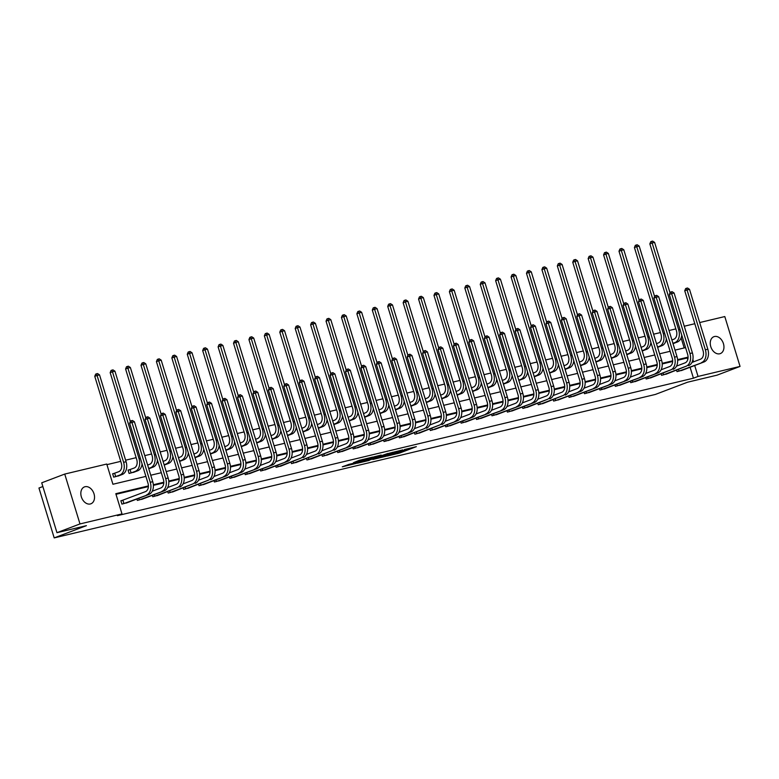 <?xml version="1.0" encoding="UTF-8"?>
<svg xmlns="http://www.w3.org/2000/svg" width="779" height="779" viewBox="0 0 779 779"><rect width="100%" height="100%" fill="white"/><g stroke="black" fill="none" stroke-linecap="round" stroke-linejoin="round"><path stroke-width="1.17" d="M387.504 455.968L399.734 453.018L416.356 446.659L404.311 449.58L407.047 449.142L405.908 449.697L387.553 456.046M85.047 486.719A9.036 6.475 -110.8 0 1 93.879 493.438A9.036 6.475 -110.8 0 1 90.89 503.799A9.036 6.475 -110.8 0 1 90.315 503.974A9.036 6.475 -110.8 0 1 81.483 497.255A9.036 6.475 -110.8 0 1 84.473 486.894A9.036 6.475 -110.8 0 1 85.047 486.719M714.47 336.518A9.036 6.475 -110.8 0 1 723.301 343.237A9.036 6.475 -110.8 0 1 720.322 353.598A9.036 6.475 -110.8 0 1 719.747 353.773A9.036 6.475 -110.8 0 1 710.906 347.054A9.036 6.475 -110.8 0 1 713.895 336.694A9.036 6.475 -110.8 0 1 714.47 336.518M349.07 464.333L342.283 466.816L356.022 463.447L372.644 457.088L358.905 460.457L353.462 462.668L369.11 458.179L357.444 462.716L351.3 464.42L354.396 463.096L349.07 464.333M699.678 322.555L724.801 316.556L740.05 366.422L717.031 375.166L687.575 382.197L655.353 394.447L54.199 537.899L86.42 525.65L56.964 532.68L79.984 523.936L64.735 474.07L106.742 464.041L112.926 484.256L145.897 476.388M740.05 366.422L698.042 376.442L694.693 365.507M148.4 485.921L115.808 493.691L121.991 513.906L117.386 515.659L693.437 378.195L698.042 376.442M121.991 513.906L79.984 523.936M372.81 459.444L386.199 456.241L402.821 449.892L389.081 453.261L372.81 459.444M369.236 460.418L357.366 463.213L373.988 456.854L381.184 455.053L373.881 457.906L377.552 457.069L387.903 453.436L369.168 460.204M42.864 486.544L38.95 488.034L54.199 537.899M693.437 378.195L690.097 367.25M687.76 359.616L687.253 357.98L677.633 360.278M672.647 361.466L662.218 363.959M657.223 365.147L646.794 367.639M641.808 368.827L631.38 371.31M626.384 372.508L615.955 374.991M610.97 376.189L600.541 378.672M595.546 379.86L585.117 382.353M580.131 383.541L569.702 386.033M564.707 387.221L554.278 389.714M549.292 390.902L538.864 393.395M533.868 394.583L523.439 397.076M518.454 398.264L508.025 400.747M503.03 401.945L492.601 404.428M487.615 405.625L477.186 408.108M472.191 409.296L461.762 411.789M456.776 412.977L446.348 415.47M441.352 416.658L430.923 419.151M425.938 420.339L415.509 422.831M410.514 424.019L400.085 426.502M395.099 427.7L384.67 430.183M379.675 431.381L369.246 433.864M364.26 435.062L353.832 437.545M348.836 438.733L338.407 441.226M333.422 442.414L322.993 444.906M317.998 446.094L307.578 448.587M302.583 449.775L292.154 452.268M287.159 453.456L276.74 455.939M271.744 457.137L261.316 459.62M256.32 460.817L245.901 463.301M240.906 464.498L230.477 466.981M225.482 468.169L215.062 470.662M210.067 471.85L199.638 474.343M194.643 475.531L184.224 478.024M179.228 479.212L168.8 481.704M163.804 482.892L153.385 485.375M148.39 486.573L115.993 494.305M682.871 369.996L677.009 371.632L676.571 370.21M667.457 373.677L661.585 375.312L661.157 373.891M652.033 377.357L646.171 378.993L645.733 377.572M636.618 381.038L630.747 382.674L630.318 381.252M621.194 384.719L615.332 386.355L614.894 384.933M605.78 388.4L599.908 390.026L599.479 388.604M590.355 392.071L584.493 393.707L584.055 392.285M574.941 395.751L569.069 397.387L568.641 395.966M559.517 399.432L553.655 401.068L553.217 399.646M544.102 403.113L538.231 404.749L537.802 403.327M528.678 406.794L522.816 408.43L522.378 407.008M513.264 410.475L507.392 412.11L506.963 410.689M497.839 414.155L491.977 415.791L491.539 414.37M482.425 417.836L476.553 419.462L476.125 418.041M467.001 421.507L461.139 423.143L460.701 421.721M451.586 425.188L445.715 426.824L445.286 425.402M436.162 428.869L430.3 430.505L429.862 429.083M420.748 432.549L414.876 434.185L414.447 432.764M405.323 436.23L399.461 437.866L399.023 436.444M389.909 439.911L384.037 441.547L383.609 440.125M374.485 443.592L368.623 445.228L368.185 443.806M359.07 447.273L353.199 448.899L352.77 447.477M343.646 450.944L337.784 452.58L337.346 451.158M328.232 454.624L322.36 456.26L321.931 454.839M312.807 458.305L306.945 459.941L306.507 458.519M297.393 461.986L291.531 463.622L291.093 462.2M281.969 465.667L276.107 467.303L275.669 465.881M266.554 469.348L260.692 470.983L260.254 469.562M251.13 473.028L245.268 474.664L244.83 473.243M235.716 476.709L229.854 478.335L229.416 476.914M220.291 480.38L214.429 482.016L213.991 480.594M204.877 484.061L199.015 485.697L198.577 484.275M189.453 487.742L183.591 489.378L183.153 487.956M174.038 491.422L168.176 493.058L167.738 491.637M158.614 495.103L152.752 496.739L152.314 495.317M143.2 498.784L137.338 500.42L136.9 498.998M122.488 500.342L120.881 500.722L121.913 504.101L127.775 502.465M675.841 328.894L669.025 330.52M660.417 332.575L653.6 334.201M645.002 336.246L638.186 337.882M629.578 339.926L622.762 341.553M614.164 343.607L607.347 345.233M598.739 347.288L591.923 348.914M583.325 350.969L576.509 352.595M567.901 354.649L561.084 356.276M552.486 358.33L545.67 359.956M537.062 362.011L530.246 363.637M521.648 365.682L514.831 367.308M506.223 369.363L499.407 370.989M490.809 373.044L483.993 374.67M475.385 376.724L468.568 378.351M459.97 380.405L453.154 382.031M444.546 384.086L437.73 385.712M429.132 387.767L422.315 389.393M413.707 391.447L406.891 393.074M398.293 395.119L391.477 396.745M382.869 398.799L376.053 400.425M367.454 402.48L360.638 404.106M352.03 406.161L345.214 407.787M336.616 409.842L329.799 411.468M321.191 413.522L314.375 415.149M305.777 417.203L298.961 418.829M290.353 420.884L283.537 422.51M274.938 424.555L268.122 426.181M259.514 428.236L252.698 429.862M244.1 431.917L237.283 433.543M228.675 435.597L221.859 437.223M213.261 439.278L206.445 440.904M197.837 442.959L191.021 444.585M182.422 446.64L175.606 448.266M166.998 450.32L160.182 451.947M151.584 453.991L144.767 455.618M136.159 457.672L125.614 460.194M120.745 461.353L106.937 464.654M684.186 347.94L681.109 337.872M674.633 343.042L673.037 343.656M659.209 346.723L657.622 347.337M643.795 350.404L642.198 351.017M628.371 354.085L626.783 354.698M612.956 357.765L611.359 358.379M597.532 361.437L595.945 362.06M582.117 365.117L580.521 365.731M566.693 368.798L565.106 369.412M551.279 372.479L549.682 373.092M535.855 376.16L534.267 376.773M520.44 379.84L518.843 380.454M505.016 383.521L503.429 384.135M489.601 387.202L488.005 387.815M474.177 390.873L472.59 391.496M458.763 394.554L457.166 395.167M443.339 398.235L441.751 398.848M427.924 401.915L426.327 402.529M412.5 405.596L410.913 406.21M397.086 409.277L395.489 409.89M381.661 412.958L380.074 413.571M366.247 416.638L364.65 417.252M350.823 420.309L349.235 420.933M335.408 423.99L333.811 424.604M319.984 427.671L318.397 428.284M304.57 431.352L302.973 431.965M289.145 435.033L287.558 435.646M273.731 438.713L272.134 439.327M258.307 442.394L256.719 443.008M242.892 446.075L241.295 446.688M227.468 449.746L225.881 450.369M212.054 453.427L210.457 454.04M196.629 457.107L195.042 457.721M181.215 460.788L179.618 461.402M165.791 464.469L164.203 465.082M150.376 468.15L148.779 468.763M129.665 469.708L128.058 470.088L129.09 473.457L134.952 471.831M114.25 473.389L112.643 473.768L113.676 477.137L119.538 475.511M56.964 532.68L41.725 482.814L64.735 474.07M684.254 326.235L694.81 323.713M150.766 475.229L161.311 472.717M166.18 471.548L176.736 469.036M181.604 467.877L192.15 465.355M197.019 464.196L207.574 461.674M212.443 460.516L222.989 457.994M227.857 456.835L238.413 454.313M243.272 453.154L253.827 450.632M258.696 449.473L269.252 446.961M274.111 445.792L284.666 443.28M289.535 442.112L300.09 439.599M304.949 438.441L315.505 435.919M320.373 434.76L330.929 432.238M335.788 431.079L346.343 428.557M351.212 427.398L361.768 424.876M366.627 423.718L377.182 421.196M382.051 420.037L392.606 417.525M397.465 416.356L408.021 413.844M412.889 412.675L423.445 410.163M428.304 409.004L438.859 406.482M443.728 405.323L454.284 402.801M459.143 401.643L469.698 399.121M474.567 397.962L485.122 395.44M489.981 394.281L500.537 391.759M505.405 390.6L515.961 388.088M520.82 386.92L531.375 384.407M536.244 383.239L546.8 380.727M551.659 379.568L562.214 377.046M567.083 375.887L577.638 373.365M582.497 372.206L593.053 369.684M597.921 368.525L608.477 366.003M613.336 364.845L623.891 362.323M628.76 361.164L639.316 358.652M644.175 357.483L654.73 354.971M659.599 353.802L670.154 351.29M675.013 350.131L685.569 347.609M688.081 357.133L677.594 359.635M672.657 360.813L662.169 363.316M657.242 364.494L646.755 366.997M641.818 368.175L631.331 370.677M626.404 371.856L615.916 374.348M610.979 375.527L600.492 378.029M595.565 379.207L585.078 381.71M580.141 382.888L569.653 385.391M564.726 386.569L554.239 389.072M549.302 390.25L538.815 392.752M533.888 393.931L523.4 396.433M518.463 397.611L507.976 400.114M503.049 401.292L492.562 403.785M487.625 404.963L477.137 407.466M472.21 408.644L461.723 411.146M456.786 412.325L446.299 414.827M441.372 416.005L430.884 418.508M425.947 419.686L415.46 422.189M410.533 423.367L400.046 425.87M395.109 427.048L384.622 429.55M379.694 430.719L369.207 433.221M364.27 434.4L353.783 436.902M348.856 438.08L338.368 440.583M333.431 441.761L322.944 444.264M318.017 445.442L307.53 447.944M302.593 449.123L292.106 451.625M287.178 452.803L276.691 455.306M271.754 456.484L261.267 458.987M256.34 460.155L245.852 462.658M240.915 463.836L230.428 466.339M225.501 467.517L215.014 470.019M210.077 471.198L199.59 473.7M194.662 474.878L184.175 477.381M179.238 478.559L168.751 481.062M163.824 482.24L153.336 484.742M693.573 361.826L692.872 359.547M687.253 357.98L688.071 357.668M384.524 456.591L400.357 450.642L392.665 452.862L382.898 456.572L381.768 457.127L384.524 456.591M367.386 460.331L376.705 457.487L367.386 460.331L367.123 459.464M671.907 339.965L673.864 339.225A7.06 4.908 -103.4 0 0 676.406 330.734L649.842 243.876L650.747 241.685L651.663 241.334L652.656 241.1L654.623 242.415L670.018 292.777M654.623 242.415L652.15 242.999L678.704 329.868A10.594 7.352 76.6 0 1 674.887 342.594L672.939 343.335M673.095 343.646L677.36 342.01L674.887 342.594M681.752 335.126A10.594 7.352 76.6 0 1 677.36 342.01M651.663 241.334L652.15 242.999L649.842 243.876M681.333 370.6L704.012 361.962L678.616 371.252M691.927 362.449L700.516 359.187A7.06 4.908 -103.4 0 0 703.057 350.696L684.741 290.791L685.637 288.6L686.562 288.249L687.545 288.006L689.512 289.321L707.829 349.226A10.594 7.352 76.6 0 1 704.012 361.962M689.512 289.321L687.049 289.915L705.365 349.82A10.594 7.352 76.6 0 1 701.548 362.556M686.562 288.249L687.049 289.915L684.741 290.791M678.528 369.47L679.025 371.106M656.493 343.646L658.44 342.906A7.06 4.908 -103.4 0 0 660.981 334.415L634.427 247.556L635.323 245.366L636.248 245.015L637.232 244.781L639.199 246.086L654.594 296.448M639.199 246.086L636.725 246.68L663.289 333.539A10.594 7.352 76.6 0 1 659.472 346.275L657.525 347.015M657.671 347.327L661.946 345.681L659.472 346.275M666.337 338.807A10.594 7.352 76.6 0 1 661.946 345.681M636.248 245.015L636.725 246.68L634.427 247.556M641.068 347.327L643.026 346.587A7.06 4.908 -103.4 0 0 645.567 338.096L619.003 251.237L619.909 249.046L620.824 248.696L621.817 248.462L623.784 249.767L639.179 300.129M623.784 249.767L621.311 250.361L647.865 337.219A10.594 7.352 76.6 0 1 644.048 349.956L642.1 350.696M642.256 351.008L646.521 349.362L644.048 349.956M650.913 342.478A10.594 7.352 76.6 0 1 646.521 349.362M620.824 248.696L621.311 250.361L619.003 251.237M665.918 374.28L686.124 366.227L663.192 374.933M676.513 366.12L685.092 362.858A7.06 4.908 -103.4 0 0 687.643 354.377L669.327 294.462L670.222 292.271L671.138 291.921L672.131 291.687L674.098 293.001L692.414 352.906A10.594 7.352 76.6 0 1 688.597 365.643M674.098 293.001L671.625 293.595L689.941 353.5A10.594 7.352 76.6 0 1 686.124 366.227M671.138 291.921L671.625 293.595L669.327 294.462M663.104 373.151L663.611 374.787M650.494 377.961L670.709 369.908L647.777 378.613M661.089 369.801L669.677 366.539A7.06 4.908 -103.4 0 0 672.219 358.058L653.902 298.143L654.798 295.952L655.723 295.601L656.707 295.368L658.674 296.682L676.99 356.587A10.594 7.352 76.6 0 1 673.173 369.324M658.674 296.682L656.21 297.266L674.526 357.181A10.594 7.352 76.6 0 1 670.709 369.908M655.723 295.601L656.21 297.266L653.902 298.143M647.69 376.832L648.186 378.467M625.654 351.008L627.601 350.268A7.06 4.908 -103.4 0 0 630.143 341.777L603.589 254.918L604.485 252.727L605.41 252.377L606.393 252.133L608.36 253.448L623.755 303.81M608.36 253.448L605.887 254.042L632.451 340.9A10.594 7.352 76.6 0 1 628.634 353.637L626.686 354.377M626.832 354.688L631.107 353.043L628.634 353.637M635.498 346.158A10.594 7.352 76.6 0 1 631.107 353.043M605.41 252.377L605.887 254.042L603.589 254.918M610.23 354.688L612.187 353.948A7.06 4.908 -103.4 0 0 614.728 345.457L588.164 258.589L589.07 256.398L589.985 256.048L590.979 255.814L592.946 257.128L608.341 307.491M592.946 257.128L590.472 257.722L617.026 344.581A10.594 7.352 76.6 0 1 613.209 357.318L611.262 358.058M611.418 358.359L615.683 356.724L613.209 357.318M620.074 349.839A10.594 7.352 76.6 0 1 615.683 356.724M589.985 256.048L590.472 257.722L588.164 258.589M594.815 358.369L596.763 357.619A7.06 4.908 -103.4 0 0 599.304 349.138L572.75 262.27L573.646 260.079L574.571 259.728L575.554 259.495L577.521 260.809L592.916 311.172M577.521 260.809L575.048 261.403L601.612 348.262A10.594 7.352 76.6 0 1 597.795 360.989L595.847 361.738M595.993 362.04L600.268 360.404L597.795 360.989M604.66 353.52A10.594 7.352 76.6 0 1 600.268 360.404M574.571 259.728L575.048 261.403L572.75 262.27M635.08 381.642L657.758 373.005L632.353 382.285M645.674 373.482L654.253 370.22A7.06 4.908 -103.4 0 0 656.804 361.729L638.488 301.824L639.384 299.633L640.299 299.282L641.292 299.048L643.259 300.363L661.575 360.268A10.594 7.352 76.6 0 1 657.758 373.005M643.259 300.363L640.786 300.947L659.102 360.862A10.594 7.352 76.6 0 1 655.285 373.589M640.299 299.282L640.786 300.947L638.488 301.824M632.266 380.512L632.772 382.148M619.656 385.323L642.334 376.676L616.939 385.965M630.25 377.163L638.838 373.901A7.06 4.908 -103.4 0 0 641.38 365.409L623.064 305.504L623.96 303.313L624.885 302.963L625.868 302.729L627.835 304.044L646.151 363.949A10.594 7.352 76.6 0 1 642.334 376.676M627.835 304.044L625.371 304.628L643.688 364.533A10.594 7.352 76.6 0 1 639.871 377.27M624.885 302.963L625.371 304.628L623.064 305.504M616.851 384.183L617.348 385.829M604.241 388.994L626.92 380.356L601.515 389.646M614.835 380.843L623.414 377.581A7.06 4.908 -103.4 0 0 625.965 369.09L607.649 309.185L608.545 306.994L609.46 306.644L610.454 306.41L612.421 307.724L630.737 367.63A10.594 7.352 76.6 0 1 626.92 380.356M612.421 307.724L609.947 308.309L628.264 368.214A10.594 7.352 76.6 0 1 624.446 380.95M609.46 306.644L609.947 308.309L607.649 309.185M601.427 387.864L601.933 389.51M588.817 392.674L611.505 384.037L586.1 393.327M599.411 384.524L608 381.262A7.06 4.908 -103.4 0 0 610.541 372.771L592.225 312.866L593.121 310.675L594.046 310.324L595.029 310.091L596.996 311.396L615.313 371.31A10.594 7.352 76.6 0 1 611.505 384.037M596.996 311.396L594.533 311.989L612.849 371.895A10.594 7.352 76.6 0 1 609.032 384.631M594.046 310.324L594.533 311.989L592.225 312.866M586.012 391.545L586.509 393.191M573.402 396.355L596.081 387.718L570.676 397.008M583.997 388.205L592.576 384.943A7.06 4.908 -103.4 0 0 595.127 376.452L576.811 316.547L577.706 314.356L578.622 314.005L579.615 313.762L581.582 315.076L599.898 374.991A10.594 7.352 76.6 0 1 596.081 387.718M581.582 315.076L579.109 315.67L597.425 375.575A10.594 7.352 76.6 0 1 593.608 388.312M578.622 314.005L579.109 315.67L576.811 316.547M570.588 395.226L571.095 396.871M557.978 400.036L580.667 391.399L555.261 400.688M568.573 391.886L577.161 388.614A7.06 4.908 -103.4 0 0 579.703 380.133L561.386 320.227L562.282 318.027L563.207 317.686L564.191 317.442L566.158 318.757L584.474 378.662A10.594 7.352 76.6 0 1 580.667 391.399M566.158 318.757L563.694 319.351L582.01 379.256A10.594 7.352 76.6 0 1 578.193 391.993M563.207 317.686L563.694 319.351L561.386 320.227M555.174 398.906L555.67 400.542M542.564 403.717L562.769 395.664L539.837 404.369M553.158 395.557L561.737 392.295A7.06 4.908 -103.4 0 0 564.288 383.813L545.972 323.898L546.868 321.708L547.783 321.357L548.776 321.123L550.743 322.438L569.059 382.343A10.594 7.352 76.6 0 1 565.242 395.08M550.743 322.438L548.27 323.032L566.586 382.937A10.594 7.352 76.6 0 1 562.769 395.664M547.783 321.357L548.27 323.032L545.972 323.898M539.75 402.587L540.256 404.223M527.14 407.398L547.355 399.345L524.423 408.04M537.734 399.238L546.322 395.975A7.06 4.908 -103.4 0 0 548.864 387.494L530.548 327.579L531.444 325.388L532.369 325.038L533.352 324.804L535.319 326.119L553.635 386.024A10.594 7.352 76.6 0 1 549.828 398.76M535.319 326.119L532.855 326.703L551.172 386.618A10.594 7.352 76.6 0 1 547.355 399.345M532.369 325.038L532.855 326.703L530.548 327.579M524.335 406.268L524.832 407.904M511.725 411.078L534.404 402.441L508.999 411.721M522.319 402.918L530.898 399.656A7.06 4.908 -103.4 0 0 533.449 391.165L515.133 331.26L516.029 329.069L516.944 328.719L517.938 328.485L519.905 329.799L538.221 389.704A10.594 7.352 76.6 0 1 534.404 402.441M519.905 329.799L517.431 330.384L535.748 390.298A10.594 7.352 76.6 0 1 531.93 403.025M516.944 328.719L517.431 330.384L515.133 331.26M508.911 409.949L509.417 411.585M496.301 414.759L518.989 406.112L493.584 415.402M506.895 406.599L515.484 403.337A7.06 4.908 -103.4 0 0 518.025 394.846L499.709 334.941L500.605 332.75L501.53 332.399L502.513 332.166L504.48 333.48L522.797 393.385A10.594 7.352 76.6 0 1 518.989 406.112M504.48 333.48L502.017 334.064L520.333 393.97A10.594 7.352 76.6 0 1 516.516 406.706M501.53 332.399L502.017 334.064L499.709 334.941M493.497 413.62L493.993 415.265M480.886 418.43L503.565 409.793L478.16 419.083M491.481 410.28L500.06 407.018A7.06 4.908 -103.4 0 0 502.611 398.527L484.295 338.622L485.19 336.431L486.106 336.08L487.099 335.846L489.066 337.161L507.382 397.066A10.594 7.352 76.6 0 1 503.565 409.793M489.066 337.161L486.593 337.745L504.909 397.65A10.594 7.352 76.6 0 1 501.092 410.387M486.106 336.08L486.593 337.745L484.295 338.622M478.072 417.301L478.579 418.946M465.462 422.111L488.151 413.474L462.745 422.763M476.057 413.961L484.645 410.699A7.06 4.908 -103.4 0 0 487.187 402.207L468.87 342.302L469.766 340.111L470.691 339.761L471.675 339.527L473.642 340.832L491.958 400.747A10.594 7.352 76.6 0 1 488.151 413.474M473.642 340.832L471.178 341.426L489.494 401.331A10.594 7.352 76.6 0 1 485.677 414.068M470.691 339.761L471.178 341.426L468.87 342.302M462.658 420.981L463.154 422.627M450.048 425.792L472.726 417.154L447.321 426.444M460.642 417.641L469.221 414.379A7.06 4.908 -103.4 0 0 471.772 405.888L453.456 345.983L454.352 343.792L455.267 343.442L456.26 343.198L458.227 344.513L476.544 404.418A10.594 7.352 76.6 0 1 472.726 417.154M458.227 344.513L455.754 345.107L474.07 405.012A10.594 7.352 76.6 0 1 470.253 417.748M455.267 343.442L455.754 345.107L453.456 345.983M447.234 424.662L447.74 426.308M434.624 429.472L457.312 420.835L431.907 430.125M445.218 421.322L453.806 418.05A7.06 4.908 -103.4 0 0 456.348 409.569L438.032 349.664L438.928 347.463L439.853 347.122L440.836 346.879L442.803 348.194L461.119 408.099A10.594 7.352 76.6 0 1 457.312 420.835M442.803 348.194L440.339 348.788L458.656 408.693A10.594 7.352 76.6 0 1 454.839 421.429M439.853 347.122L440.339 348.788L438.032 349.664M431.819 428.343L432.316 429.979M419.209 433.153L439.414 425.1L416.483 433.806M429.804 424.993L438.382 421.731A7.06 4.908 -103.4 0 0 440.933 413.25L422.617 353.335L423.513 351.144L424.428 350.793L425.422 350.56L427.389 351.874L445.705 411.779A10.594 7.352 76.6 0 1 441.888 424.516M427.389 351.874L424.915 352.468L443.232 412.373A10.594 7.352 76.6 0 1 439.414 425.1M424.428 350.793L424.915 352.468L422.617 353.335M416.395 432.024L416.901 433.66M403.785 436.834L424 428.781L401.068 437.477M414.379 428.674L422.968 425.412A7.06 4.908 -103.4 0 0 425.509 416.931L407.193 357.016L408.089 354.825L409.014 354.474L409.997 354.241L411.964 355.555L430.281 415.46A10.594 7.352 76.6 0 1 426.473 428.197M411.964 355.555L409.501 356.139L427.817 416.054A10.594 7.352 76.6 0 1 424 428.781M409.014 354.474L409.501 356.139L407.193 357.016M400.981 435.704L401.477 437.34M388.37 440.515L411.049 431.878L385.644 441.157M398.965 432.355L407.544 429.093A7.06 4.908 -103.4 0 0 410.095 420.602L391.779 360.696L392.674 358.506L393.59 358.155L394.583 357.921L396.55 359.236L414.866 419.141A10.594 7.352 76.6 0 1 411.049 431.878M396.55 359.236L394.077 359.82L412.393 419.735A10.594 7.352 76.6 0 1 408.576 432.462M393.59 358.155L394.077 359.82L391.779 360.696M385.556 439.385L386.063 441.021M372.946 444.196L395.635 435.549L370.229 444.838M383.541 436.036L392.129 432.773A7.06 4.908 -103.4 0 0 394.671 424.282L376.354 364.377L377.25 362.186L378.175 361.836L379.159 361.602L381.126 362.917L399.442 422.822A10.594 7.352 76.6 0 1 395.635 435.549M381.126 362.917L378.662 363.501L396.978 423.406A10.594 7.352 76.6 0 1 393.161 436.143M378.175 361.836L378.662 363.501L376.354 364.377M370.142 443.056L370.638 444.702M357.532 447.867L380.21 439.229L354.805 448.519M368.126 439.716L376.705 436.454A7.06 4.908 -103.4 0 0 379.256 427.963L360.94 368.058L361.836 365.867L362.751 365.517L363.744 365.283L365.711 366.588L384.028 426.502A10.594 7.352 76.6 0 1 380.21 439.229M365.711 366.588L363.238 367.182L381.554 427.087A10.594 7.352 76.6 0 1 377.737 439.823M362.751 365.517L363.238 367.182L360.94 368.058M354.718 446.737L355.224 448.383M579.391 362.04L581.348 361.3A7.06 4.908 -103.4 0 0 583.89 352.819L557.326 265.951L558.231 263.76L559.147 263.409L560.14 263.175L562.107 264.49L577.502 314.852M562.107 264.49L559.634 265.074L586.188 351.942A10.594 7.352 76.6 0 1 582.371 364.669L580.423 365.409M580.579 365.721L584.844 364.085L582.371 364.669M589.236 357.201A10.594 7.352 76.6 0 1 584.844 364.085M559.147 263.409L559.634 265.074L557.326 265.951M563.977 365.721L565.924 364.981A7.06 4.908 -103.4 0 0 568.466 356.49L541.911 269.631L542.807 267.44L543.732 267.09L544.716 266.856L546.683 268.171L562.078 318.533M546.683 268.171L544.209 268.755L570.773 355.623A10.594 7.352 76.6 0 1 566.956 368.35L565.009 369.09M565.155 369.402L569.43 367.766L566.956 368.35M573.821 360.881A10.594 7.352 76.6 0 1 569.43 367.766M543.732 267.09L544.209 268.755L541.911 269.631M548.552 369.402L550.51 368.662A7.06 4.908 -103.4 0 0 553.051 360.171L526.487 273.312L527.393 271.121L528.308 270.771L529.301 270.537L531.268 271.852L546.663 322.204M531.268 271.852L528.795 272.436L555.349 359.304A10.594 7.352 76.6 0 1 551.532 372.031L549.584 372.771M549.74 373.083L554.005 371.447L551.532 372.031M558.397 364.562A10.594 7.352 76.6 0 1 554.005 371.447M528.308 270.771L528.795 272.436L526.487 273.312M533.138 373.083L535.085 372.343A7.06 4.908 -103.4 0 0 537.627 363.851L511.073 276.993L511.969 274.802L512.894 274.451L513.877 274.218L515.844 275.523L531.239 325.885M515.844 275.523L513.371 276.117L539.935 362.975A10.594 7.352 76.6 0 1 536.118 375.712L534.17 376.452M534.316 376.763L538.591 375.118L536.118 375.712M542.982 368.243A10.594 7.352 76.6 0 1 538.591 375.118M512.894 274.451L513.371 276.117L511.073 276.993M517.714 376.763L519.671 376.023A7.06 4.908 -103.4 0 0 522.212 367.532L495.648 280.674L496.554 278.483L497.469 278.132L498.463 277.899L500.43 279.203L515.825 329.566M500.43 279.203L497.956 279.797L524.51 366.656A10.594 7.352 76.6 0 1 520.693 379.392L518.746 380.133M518.902 380.444L523.167 378.798L520.693 379.392M527.558 371.914A10.594 7.352 76.6 0 1 523.167 378.798M497.469 278.132L497.956 279.797L495.648 280.674M502.299 380.444L504.247 379.704A7.06 4.908 -103.4 0 0 506.788 371.213L480.234 284.354L481.13 282.164L482.055 281.813L483.038 281.57L485.005 282.884L500.4 333.246M485.005 282.884L482.532 283.478L509.096 370.337A10.594 7.352 76.6 0 1 505.279 383.073L503.331 383.813M503.477 384.125L507.752 382.479L505.279 383.073M512.144 375.595A10.594 7.352 76.6 0 1 507.752 382.479M482.055 281.813L482.532 283.478L480.234 284.354M486.875 384.125L488.832 383.385A7.06 4.908 -103.4 0 0 491.374 374.894L464.82 288.026L465.715 285.835L466.631 285.484L467.624 285.25L469.591 286.565L484.986 336.927M469.591 286.565L467.118 287.159L493.672 374.017A10.594 7.352 76.6 0 1 489.855 386.754L487.907 387.494M488.063 387.796L492.328 386.16L489.855 386.754M496.72 379.276A10.594 7.352 76.6 0 1 492.328 386.16M466.631 285.484L467.118 287.159L464.82 288.026M471.461 387.796L473.408 387.056A7.06 4.908 -103.4 0 0 475.95 378.575L449.395 291.706L450.291 289.515L451.216 289.165L452.2 288.931L454.167 290.246L469.562 340.608M454.167 290.246L451.693 290.83L478.257 377.698A10.594 7.352 76.6 0 1 474.44 390.425L472.493 391.175M472.639 391.477L476.914 389.841L474.44 390.425M481.305 382.956A10.594 7.352 76.6 0 1 476.914 389.841M451.216 289.165L451.693 290.83L449.395 291.706M456.036 391.477L457.994 390.737A7.06 4.908 -103.4 0 0 460.535 382.255L433.981 295.387L434.877 293.196L435.792 292.846L436.785 292.612L438.752 293.926L454.147 344.289M438.752 293.926L436.279 294.511L462.833 381.379A10.594 7.352 76.6 0 1 459.016 394.106L457.069 394.846M457.224 395.157L461.489 393.522L459.016 394.106M465.881 386.637A10.594 7.352 76.6 0 1 461.489 393.522M435.792 292.846L436.279 294.511L433.981 295.387M440.622 395.157L442.569 394.417A7.06 4.908 -103.4 0 0 445.111 385.926L418.557 299.068L419.453 296.877L420.378 296.526L421.361 296.293L423.328 297.607L438.723 347.97M423.328 297.607L420.855 298.191L447.419 385.06A10.594 7.352 76.6 0 1 443.602 397.787L441.654 398.527M441.8 398.838L446.075 397.202L443.602 397.787M450.466 390.318A10.594 7.352 76.6 0 1 446.075 397.202M420.378 296.526L420.855 298.191L418.557 299.068M425.198 398.838L427.155 398.098A7.06 4.908 -103.4 0 0 429.696 389.607L403.142 302.749L404.038 300.558L404.953 300.207L405.947 299.973L407.914 301.288L423.309 351.641M407.914 301.288L405.44 301.872L431.994 388.731A10.594 7.352 76.6 0 1 428.177 401.467L426.23 402.207M426.386 402.519L430.651 400.883L428.177 401.467M435.042 393.999A10.594 7.352 76.6 0 1 430.651 400.883M404.953 300.207L405.44 301.872L403.142 302.749M409.783 402.519L411.731 401.779A7.06 4.908 -103.4 0 0 414.272 393.288L387.718 306.429L388.614 304.238L389.539 303.888L390.522 303.654L392.489 304.959L407.884 355.321M392.489 304.959L390.016 305.553L416.58 392.412A10.594 7.352 76.6 0 1 412.763 405.148L410.815 405.888M410.961 406.2L415.236 404.554L412.763 405.148M419.628 397.679A10.594 7.352 76.6 0 1 415.236 404.554M389.539 303.888L390.016 305.553L387.718 306.429M394.359 406.2L396.316 405.46A7.06 4.908 -103.4 0 0 398.858 396.969L372.304 310.11L373.199 307.919L374.115 307.569L375.108 307.325L377.075 308.64L392.47 359.002M377.075 308.64L374.602 309.234L401.156 396.092A10.594 7.352 76.6 0 1 397.339 408.829L395.391 409.569M395.547 409.881L399.812 408.235L397.339 408.829M404.204 401.351A10.594 7.352 76.6 0 1 399.812 408.235M374.115 307.569L374.602 309.234L372.304 310.11M378.945 409.881L380.892 409.141A7.06 4.908 -103.4 0 0 383.434 400.649L356.879 313.791L357.775 311.6L358.7 311.249L359.684 311.006L361.651 312.321L377.046 362.683M361.651 312.321L359.177 312.915L385.741 399.773A10.594 7.352 76.6 0 1 381.924 412.51L379.977 413.25M380.123 413.552L384.398 411.916L381.924 412.51M388.789 405.031A10.594 7.352 76.6 0 1 384.398 411.916M358.7 311.249L359.177 312.915L356.879 313.791M363.52 413.561L365.478 412.821A7.06 4.908 -103.4 0 0 368.019 404.33L341.465 317.462L342.361 315.271L343.276 314.92L344.269 314.687L346.236 316.001L361.631 366.364M346.236 316.001L343.763 316.595L370.317 403.454A10.594 7.352 76.6 0 1 366.5 416.19L364.553 416.931M364.708 417.232L368.973 415.596L366.5 416.19M373.365 408.712A10.594 7.352 76.6 0 1 368.973 415.596M343.276 314.92L343.763 316.595L341.465 317.462M348.106 417.232L350.053 416.492A7.06 4.908 -103.4 0 0 352.595 408.011L326.041 321.143L326.937 318.952L327.862 318.601L328.845 318.368L330.812 319.682L346.207 370.044M330.812 319.682L328.339 320.266L354.903 407.135A10.594 7.352 76.6 0 1 351.086 419.862L349.138 420.602M349.284 420.913L353.559 419.277L351.086 419.862M357.951 412.393A10.594 7.352 76.6 0 1 353.559 419.277M327.862 318.601L328.339 320.266L326.041 321.143M332.682 420.913L334.639 420.173A7.06 4.908 -103.4 0 0 337.18 411.692L310.626 324.824L311.522 322.633L312.437 322.282L313.431 322.048L315.398 323.363L330.793 373.725M315.398 323.363L312.924 323.947L339.478 410.815A10.594 7.352 76.6 0 1 335.661 423.542L333.714 424.282M333.87 424.594L338.135 422.958L335.661 423.542M342.526 416.074A10.594 7.352 76.6 0 1 338.135 422.958M312.437 322.282L312.924 323.947L310.626 324.824M317.267 424.594L319.215 423.854A7.06 4.908 -103.4 0 0 321.756 415.363L295.202 328.504L296.098 326.313L297.023 325.963L298.006 325.729L299.973 327.044L315.368 377.406M299.973 327.044L297.5 327.628L324.064 414.496A10.594 7.352 76.6 0 1 320.247 427.223L318.299 427.963M318.445 428.275L322.72 426.639L320.247 427.223M327.112 419.754A10.594 7.352 76.6 0 1 322.72 426.639M297.023 325.963L297.5 327.628L295.202 328.504M301.843 428.275L303.8 427.535A7.06 4.908 -103.4 0 0 306.342 419.044L279.788 332.185L280.683 329.994L281.599 329.644L282.592 329.41L284.559 330.724L299.954 381.077M284.559 330.724L282.086 331.309L308.64 418.167A10.594 7.352 76.6 0 1 304.823 430.904L302.875 431.644M303.031 431.956L307.296 430.32L304.823 430.904M311.688 423.435A10.594 7.352 76.6 0 1 307.296 430.32M281.599 329.644L282.086 331.309L279.788 332.185M286.429 431.956L288.376 431.215A7.06 4.908 -103.4 0 0 290.918 422.724L264.363 335.866L265.259 333.675L266.184 333.324L267.168 333.091L269.135 334.395L284.53 384.758M269.135 334.395L266.661 334.989L293.225 421.848A10.594 7.352 76.6 0 1 289.408 434.585L287.461 435.325M287.607 435.636L291.882 433.991L289.408 434.585M296.273 427.116A10.594 7.352 76.6 0 1 291.882 433.991M266.184 333.324L266.661 334.989L264.363 335.866M342.108 451.547L364.796 442.91L339.391 452.2M352.702 443.397L361.29 440.135A7.06 4.908 -103.4 0 0 363.832 431.644L345.516 371.739L346.412 369.548L347.337 369.197L348.32 368.964L350.287 370.268L368.603 430.183A10.594 7.352 76.6 0 1 364.796 442.91M350.287 370.268L347.823 370.862L366.14 430.768A10.594 7.352 76.6 0 1 362.323 443.504M347.337 369.197L347.823 370.862L345.516 371.739M339.303 450.418L339.8 452.063M326.693 455.228L349.372 446.591L323.967 455.881M337.288 447.078L345.866 443.816A7.06 4.908 -103.4 0 0 348.417 435.325L330.101 375.42L330.997 373.229L331.912 372.878L332.906 372.635L334.873 373.949L353.189 433.854A10.594 7.352 76.6 0 1 349.372 446.591M334.873 373.949L332.399 374.543L350.716 434.448A10.594 7.352 76.6 0 1 346.898 447.185M331.912 372.878L332.399 374.543L330.101 375.42M323.879 454.099L324.385 455.734M311.269 458.909L331.484 450.856L308.552 459.561M321.863 450.759L330.452 447.487A7.06 4.908 -103.4 0 0 332.993 439.005L314.677 379.1L315.573 376.9L316.498 376.559L317.481 376.315L319.448 377.63L337.765 437.535A10.594 7.352 76.6 0 1 333.957 450.272M319.448 377.63L316.985 378.224L335.301 438.129A10.594 7.352 76.6 0 1 331.484 450.856M316.498 376.559L316.985 378.224L314.677 379.1M308.465 457.779L308.961 459.415M295.854 462.59L316.06 454.537L293.128 463.242M306.449 454.43L315.037 451.168A7.06 4.908 -103.4 0 0 317.579 442.686L299.263 382.771L300.158 380.58L301.074 380.23L302.067 379.996L304.034 381.311L322.35 441.216A10.594 7.352 76.6 0 1 318.533 453.953M304.034 381.311L301.561 381.905L319.877 441.81A10.594 7.352 76.6 0 1 316.06 454.537M301.074 380.23L301.561 381.905L299.263 382.771M293.04 461.46L293.547 463.096M271.004 435.636L272.962 434.896A7.06 4.908 -103.4 0 0 275.503 426.405L248.949 339.547L249.845 337.356L250.76 337.005L251.753 336.762L253.72 338.076L269.115 388.439M253.72 338.076L251.247 338.67L277.801 425.529A10.594 7.352 76.6 0 1 273.984 438.265L272.037 439.005M272.192 439.317L276.457 437.671L273.984 438.265M280.849 430.787A10.594 7.352 76.6 0 1 276.457 437.671M250.76 337.005L251.247 338.67L248.949 339.547M255.59 439.317L257.537 438.577A7.06 4.908 -103.4 0 0 260.079 430.086L233.525 343.227L234.421 341.036L235.346 340.686L236.329 340.442L238.296 341.757L253.691 392.119M238.296 341.757L235.823 342.351L262.387 429.21A10.594 7.352 76.6 0 1 258.57 441.946L256.622 442.686M256.768 442.988L261.043 441.352L258.57 441.946M265.435 434.468A10.594 7.352 76.6 0 1 261.043 441.352M235.346 340.686L235.823 342.351L233.525 343.227M240.166 442.998L242.123 442.258A7.06 4.908 -103.4 0 0 244.664 433.767L218.11 346.898L219.006 344.707L219.921 344.357L220.915 344.123L222.882 345.438L238.277 395.8M222.882 345.438L220.408 346.032L246.962 432.89A10.594 7.352 76.6 0 1 243.145 445.627L241.198 446.367M241.354 446.669L245.619 445.033L243.145 445.627M250.01 438.149A10.594 7.352 76.6 0 1 245.619 445.033M219.921 344.357L220.408 346.032L218.11 346.898M224.751 446.669L226.699 445.929A7.06 4.908 -103.4 0 0 229.24 437.447L202.686 350.579L203.582 348.388L204.507 348.038L205.49 347.804L207.457 349.119L222.852 399.481M207.457 349.119L204.984 349.703L231.548 436.571A10.594 7.352 76.6 0 1 227.731 449.298L225.783 450.038M225.929 450.35L230.204 448.714L227.731 449.298M234.596 441.829A10.594 7.352 76.6 0 1 230.204 448.714M204.507 348.038L204.984 349.703L202.686 350.579M209.327 450.35L211.284 449.61A7.06 4.908 -103.4 0 0 213.826 441.128L187.272 354.26L188.167 352.069L189.083 351.719L190.076 351.485L192.043 352.799L207.438 403.162M192.043 352.799L189.57 353.384L216.124 440.252A10.594 7.352 76.6 0 1 212.307 452.979L210.359 453.719M210.515 454.03L214.78 452.395L212.307 452.979M219.172 445.51A10.594 7.352 76.6 0 1 214.78 452.395M189.083 351.719L189.57 353.384L187.272 354.26M193.913 454.03L195.86 453.29A7.06 4.908 -103.4 0 0 198.402 444.799L171.847 357.941L172.743 355.75L173.668 355.399L174.652 355.166L176.619 356.48L192.014 406.842M176.619 356.48L174.145 357.064L200.709 443.933A10.594 7.352 76.6 0 1 196.892 456.66L194.945 457.4M195.091 457.711L199.366 456.075L196.892 456.66M203.757 449.191A10.594 7.352 76.6 0 1 199.366 456.075M173.668 355.399L174.145 357.064L171.847 357.941M178.498 457.711L180.446 456.971A7.06 4.908 -103.4 0 0 182.987 448.48L156.433 361.622L157.329 359.431L158.244 359.08L159.237 358.846L161.204 360.161L176.599 410.514M161.204 360.161L158.731 360.745L185.285 447.604A10.594 7.352 76.6 0 1 181.468 460.34L179.521 461.08M179.676 461.392L183.941 459.746L181.468 460.34M188.333 452.872A10.594 7.352 76.6 0 1 183.941 459.746M158.244 359.08L158.731 360.745L156.433 361.622M163.074 461.392L165.021 460.652A7.06 4.908 -103.4 0 0 167.563 452.161L141.009 365.302L141.905 363.111L142.83 362.761L143.813 362.527L145.78 363.832L161.175 414.194M145.78 363.832L143.307 364.426L169.871 451.284A10.594 7.352 76.6 0 1 166.054 464.021L164.106 464.761M164.252 465.073L168.527 463.427L166.054 464.021M172.919 456.552A10.594 7.352 76.6 0 1 168.527 463.427M142.83 362.761L143.307 364.426L141.009 365.302M280.43 466.27L300.645 458.218L277.714 466.913M291.025 458.11L299.613 454.848A7.06 4.908 -103.4 0 0 302.155 446.357L283.838 386.452L284.734 384.261L285.659 383.911L286.643 383.677L288.61 384.992L306.926 444.897A10.594 7.352 76.6 0 1 303.119 457.633M288.61 384.992L286.146 385.576L304.462 445.491A10.594 7.352 76.6 0 1 300.645 458.218M285.659 383.911L286.146 385.576L283.838 386.452M277.626 465.141L278.122 466.777M265.016 469.951L287.694 461.314L262.289 470.594M275.61 461.791L284.199 458.529A7.06 4.908 -103.4 0 0 286.74 450.038L268.424 390.133L269.32 387.942L270.235 387.591L271.228 387.358L273.195 388.672L291.512 448.577A10.594 7.352 76.6 0 1 287.694 461.314M273.195 388.672L270.722 389.257L289.038 449.171A10.594 7.352 76.6 0 1 285.221 461.898M270.235 387.591L270.722 389.257L268.424 390.133M262.202 468.822L262.708 470.458M249.592 473.632L272.28 464.985L246.875 474.275M260.186 465.472L268.774 462.21A7.06 4.908 -103.4 0 0 271.316 453.719L253 393.814L253.896 391.623L254.821 391.272L255.804 391.039L257.771 392.353L276.087 452.258A10.594 7.352 76.6 0 1 272.28 464.985M257.771 392.353L255.308 392.937L273.624 452.842A10.594 7.352 76.6 0 1 269.807 465.579M254.821 391.272L255.308 392.937L253 393.814M246.787 472.493L247.284 474.138M234.177 477.303L256.856 468.666L231.451 477.955M244.772 469.153L253.36 465.891A7.06 4.908 -103.4 0 0 255.901 457.4L237.585 397.494L238.481 395.304L239.396 394.953L240.39 394.719L242.357 396.024L260.673 455.939A10.594 7.352 76.6 0 1 256.856 468.666M242.357 396.024L239.883 396.618L258.2 456.523A10.594 7.352 76.6 0 1 254.382 469.26M239.396 394.953L239.883 396.618L237.585 397.494M231.363 476.173L231.869 477.819M218.753 480.984L241.441 472.347L216.036 481.636M229.347 472.834L237.936 469.571A7.06 4.908 -103.4 0 0 240.477 461.08L222.161 401.175L223.057 398.984L223.982 398.634L224.965 398.4L226.932 399.705L245.249 459.62A10.594 7.352 76.6 0 1 241.441 472.347M226.932 399.705L224.469 400.299L242.785 460.204A10.594 7.352 76.6 0 1 238.968 472.941M223.982 398.634L224.469 400.299L222.161 401.175M215.949 479.854L216.445 481.5M203.338 484.665L226.017 476.027L200.612 485.317M213.933 476.514L222.521 473.252A7.06 4.908 -103.4 0 0 225.063 464.761L206.747 404.856L207.642 402.665L208.558 402.315L209.551 402.071L211.518 403.386L229.834 463.291A10.594 7.352 76.6 0 1 226.017 476.027M211.518 403.386L209.045 403.98L227.361 463.885A10.594 7.352 76.6 0 1 223.544 476.621M208.558 402.315L209.045 403.98L206.747 404.856M200.524 483.535L201.031 485.171M187.914 488.345L208.129 480.292L185.198 488.998M198.509 480.195L207.097 476.923A7.06 4.908 -103.4 0 0 209.639 468.442L191.322 408.537L192.218 406.336L193.143 405.995L194.127 405.752L196.094 407.066L214.41 466.972A10.594 7.352 76.6 0 1 210.603 479.708M196.094 407.066L193.63 407.66L211.946 467.566A10.594 7.352 76.6 0 1 208.129 480.292M193.143 405.995L193.63 407.66L191.322 408.537M185.11 487.216L185.606 488.852M172.5 492.026L192.705 483.973L169.773 492.679M183.094 483.866L191.683 480.604A7.06 4.908 -103.4 0 0 194.224 472.123L175.908 412.208L176.804 410.017L177.719 409.666L178.712 409.433L180.679 410.747L198.996 470.652A10.594 7.352 76.6 0 1 195.178 483.389M180.679 410.747L178.206 411.341L196.522 471.246A10.594 7.352 76.6 0 1 192.705 483.973M177.719 409.666L178.206 411.341L175.908 412.208M169.686 490.897L170.192 492.532M147.659 465.073L149.607 464.333A7.06 4.908 -103.4 0 0 152.148 455.842L125.594 368.983L126.49 366.792L127.405 366.442L128.399 366.198L130.366 367.513L145.761 417.875M130.366 367.513L127.892 368.107L154.446 454.965A10.594 7.352 76.6 0 1 150.629 467.702L148.682 468.442M148.838 468.754L153.103 467.108L150.629 467.702M157.494 460.223A10.594 7.352 76.6 0 1 153.103 467.108M127.405 366.442L127.892 368.107L125.594 368.983M157.076 495.707L177.291 487.654L154.359 496.35M167.67 487.547L176.258 484.285A7.06 4.908 -103.4 0 0 178.8 475.794L160.484 415.889L161.38 413.698L162.305 413.347L163.288 413.113L165.255 414.428L183.571 474.333A10.594 7.352 76.6 0 1 179.764 487.07M165.255 414.428L162.792 415.012L181.108 474.927A10.594 7.352 76.6 0 1 177.291 487.654M162.305 413.347L162.792 415.012L160.484 415.889M154.271 494.577L154.768 496.213M128.107 470.234L134.183 468.013A7.06 4.908 -103.4 0 0 136.724 459.522L110.17 372.664L111.066 370.463L111.991 370.122L112.974 369.879L114.941 371.193L130.336 421.556M114.941 371.193L112.468 371.787L139.032 458.646A10.594 7.352 76.6 0 1 135.215 471.383L130.697 473.077M133.413 472.425L137.688 470.789L135.215 471.383M142.08 463.904A10.594 7.352 76.6 0 1 137.688 470.789M111.991 370.122L112.468 371.787L110.17 372.664M130.083 469.571L131.115 472.941M141.661 499.388L164.34 490.751L138.935 500.03M152.256 491.228L160.844 487.966A7.06 4.908 -103.4 0 0 163.386 479.474L145.069 419.569L145.965 417.378L146.88 417.028L147.874 416.794L149.841 418.109L168.157 478.014A10.594 7.352 76.6 0 1 164.34 490.751M149.841 418.109L147.367 418.693L165.684 478.608A10.594 7.352 76.6 0 1 161.866 491.335M146.88 417.028L147.367 418.693L145.069 419.569M138.847 498.248L139.353 499.894M112.682 473.914L118.768 471.694A7.06 4.908 -103.4 0 0 121.31 463.203L94.756 376.335L95.651 374.144L96.567 373.793L97.56 373.56L99.527 374.874L126.081 461.733A10.594 7.352 76.6 0 1 122.264 474.469L117.999 476.105M99.527 374.874L97.054 375.468L123.608 462.327A10.594 7.352 76.6 0 1 119.791 475.063L115.273 476.758M96.567 373.793L97.054 375.468L94.756 376.335M114.659 473.252L115.691 476.621M126.237 503.059L148.925 494.422L123.52 503.711M120.93 500.868L145.42 491.646A7.06 4.908 -103.4 0 0 147.961 483.155L129.645 423.25L130.541 421.059L131.466 420.709L132.449 420.475L134.416 421.79L152.733 481.695A10.594 7.352 76.6 0 1 148.925 494.422M134.416 421.79L131.953 422.374L150.269 482.279A10.594 7.352 76.6 0 1 146.452 495.016M131.466 420.709L131.953 422.374L129.645 423.25M122.907 500.206L123.929 503.575M399.374 451.849L399.734 453.018M397.631 452.842L397.855 453.592M392.499 452.317L392.665 452.862M382.635 455.705L382.898 456.572M373.969 456.864L374.232 457.731M372.732 457.331L373.034 458.325M370.892 458.033L371.164 458.899M362.819 459.396L362.965 459.883M359.976 460.097L360.229 460.925M358.126 460.749L358.359 461.499M680.048 329.546L678.704 329.868M707.829 349.226L705.365 349.82M664.633 333.217L663.289 333.539M649.209 336.898L647.865 337.219M692.414 352.906L689.941 353.5M676.99 356.587L674.526 357.181M633.794 340.579L632.451 340.9M618.37 344.26L617.026 344.581M602.956 347.94L601.612 348.262M661.575 360.268L659.102 360.862M646.151 363.949L643.688 364.533M630.737 367.63L628.264 368.214M615.313 371.31L612.849 371.895M599.898 374.991L597.425 375.575M584.474 378.662L582.01 379.256M569.059 382.343L566.586 382.937M553.635 386.024L551.172 386.618M538.221 389.704L535.748 390.298M522.797 393.385L520.333 393.97M507.382 397.066L504.909 397.65M491.958 400.747L489.494 401.331M476.544 404.418L474.07 405.012M461.119 408.099L458.656 408.693M445.705 411.779L443.232 412.373M430.281 415.46L427.817 416.054M414.866 419.141L412.393 419.735M399.442 422.822L396.978 423.406M384.028 426.502L381.554 427.087M587.532 351.621L586.188 351.942M572.117 355.302L570.773 355.623M556.693 358.983L555.349 359.304M541.278 362.654L539.935 362.975M525.854 366.334L524.51 366.656M510.44 370.015L509.096 370.337M495.016 373.696L493.672 374.017M479.601 377.377L478.257 377.698M464.177 381.058L462.833 381.379M448.762 384.738L447.419 385.06M433.338 388.419L431.994 388.731M417.924 392.09L416.58 392.412M402.5 395.771L401.156 396.092M387.085 399.452L385.741 399.773M371.661 403.132L370.317 403.454M356.246 406.813L354.903 407.135M340.822 410.494L339.478 410.815M325.408 414.175L324.064 414.496M309.984 417.856L308.64 418.167M294.569 421.527L293.225 421.848M368.603 430.183L366.14 430.768M353.189 433.854L350.716 434.448M337.765 437.535L335.301 438.129M322.35 441.216L319.877 441.81M279.145 425.207L277.801 425.529M263.73 428.888L262.387 429.21M248.306 432.569L246.962 432.89M232.892 436.25L231.548 436.571M217.468 439.931L216.124 440.252M202.053 443.611L200.709 443.933M186.629 447.292L185.285 447.604M171.214 450.963L169.871 451.284M306.926 444.897L304.462 445.491M291.512 448.577L289.038 449.171M276.087 452.258L273.624 452.842M260.673 455.939L258.2 456.523M245.249 459.62L242.785 460.204M229.834 463.291L227.361 463.885M214.41 466.972L211.946 467.566M198.996 470.652L196.522 471.246M155.79 454.644L154.446 454.965M183.571 474.333L181.108 474.927M140.376 458.325L139.032 458.646M168.157 478.014L165.684 478.608M122.264 474.469L119.791 475.063M126.081 461.733L123.608 462.327M152.733 481.695L150.269 482.279M381.467 456.153L381.768 457.127M373.599 457L373.881 457.906M366.14 459.844L366.432 460.798M351.125 463.836L351.3 464.42"/></g></svg>
